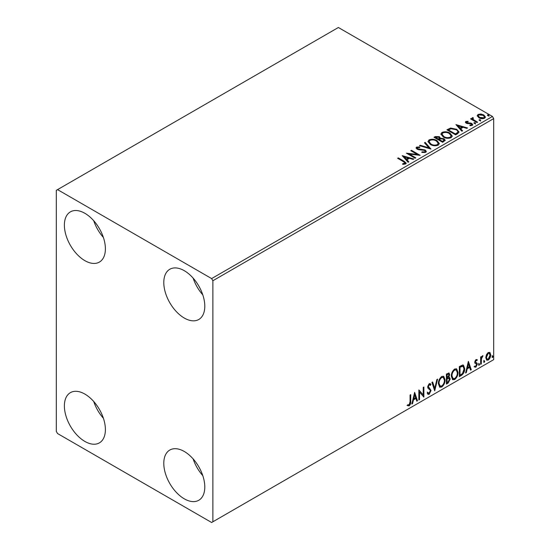 <?xml version="1.0" encoding="UTF-8"?>
<svg xmlns="http://www.w3.org/2000/svg" width="550" height="550" viewBox="0 0 550 550"><rect width="100%" height="100%" fill="white"/><g stroke="black" fill="none" stroke-linecap="round" stroke-linejoin="round"><path stroke-width="0.82" d="M184.291 498.829A28.992 16.741 60 0 1 165.351 473.275A28.992 16.741 60 0 1 169.799 450.044A28.992 16.741 60 0 1 184.291 451.481A28.992 16.741 60 0 1 203.232 477.029A28.992 16.741 60 0 1 198.791 500.259A28.992 16.741 60 0 1 184.291 498.829M202.792 475.633A28.992 16.741 60 0 1 193.126 458.893M84.886 260.652A28.992 16.741 60 0 1 65.945 235.104A28.992 16.741 60 0 1 70.393 211.867A28.992 16.741 60 0 1 84.886 213.304A28.992 16.741 60 0 1 103.833 238.851A28.992 16.741 60 0 1 99.385 262.089A28.992 16.741 60 0 1 84.886 260.652M103.386 237.456A28.992 16.741 60 0 1 93.727 220.715M184.291 318.044A28.992 16.741 60 0 1 165.351 292.49A28.992 16.741 60 0 1 169.799 269.259A28.992 16.741 60 0 1 184.291 270.696A28.992 16.741 60 0 1 203.232 296.244A28.992 16.741 60 0 1 198.791 319.481A28.992 16.741 60 0 1 184.291 318.044M202.792 294.848A28.992 16.741 60 0 1 193.126 278.107M84.886 441.437A28.992 16.741 60 0 1 65.945 415.882A28.992 16.741 60 0 1 70.393 392.652A28.992 16.741 60 0 1 84.886 394.089A28.992 16.741 60 0 1 103.833 419.636A28.992 16.741 60 0 1 99.385 442.874A28.992 16.741 60 0 1 84.886 441.437M103.386 418.241A28.992 16.741 60 0 1 93.727 401.5M56.306 190.348L56.306 431.393L57.551 433.544L211.626 522.5L212.871 521.785L212.871 280.741L211.626 278.582L57.551 189.626L56.306 190.348M486.42 354.729L488.228 352.467L490.029 352.639L490.683 354.874C490.696 356.943 489.878 358.676 488.228 360.064L486.771 360.209L485.774 357.706L486.42 354.729M489.679 352.344L490.181 354.585L490.683 354.874M480.645 364.313L480.645 356.978L481.312 356.592L481.312 357.672L482.474 355.788L482.982 355.747L481.415 358.882L481.312 363.928L480.645 364.313M476.004 359.528L477.297 359.824L476.905 360.676L476.053 360.401L475.406 361.763L477.077 363.248L477.297 364.258L475.888 367.194L474.513 366.994L474.897 366.094L475.812 366.334L476.63 364.678L476.472 364.072L474.946 363.192L474.732 362.189L476.004 359.528M476.933 359.528L477.297 359.824L476.802 359.535L476.444 360.319M476.905 360.676L475.551 360.112L474.904 361.474L475.406 361.763M474.904 361.474L477.077 363.248L476.582 362.959L476.802 363.969L477.297 364.258M474.897 366.094L475.812 366.334M476.472 364.072L474.946 363.192M461.368 375.444L459.346 376.612L459.346 366.568L462.736 364.973L463.485 365.159L464.695 368.631C464.798 371.47 463.684 373.739 461.368 375.444L460.873 375.162L459.346 376.042M446.408 384.079L446.408 374.034L449.041 373.044L449.646 374.66L448.828 377.266L449.563 377.396L450.203 379.039L448.147 383.075L446.408 384.079M434.699 390.844L431.915 382.408L432.644 381.989L434.754 388.382L436.872 379.541L437.601 379.122L434.699 390.844M419.533 399.596L418.866 399.981L418.866 389.943L423.218 394.921L423.218 387.427L423.885 387.042L423.885 397.086L419.533 392.123L419.533 399.596L418.866 399.41M410.059 401.706L410.059 395.024L410.726 394.639L410.726 401.424C410.994 403.088 410.465 404.566 409.138 405.859L407.495 405.646L407.832 404.683L409.131 404.834L410.059 401.706M212.871 521.785L493.694 359.652L493.694 118.608L212.871 280.741M414.631 392.384L417.526 400.757L416.797 401.177L415.903 398.475L413.462 399.884L412.569 403.618L411.84 404.037L414.631 392.384M429.186 394.281L428.058 394.364L427.233 393.216L427.776 392.397L428.45 393.305L429.138 393.284L430.354 390.878L430.134 390.019L428.017 388.272L427.673 386.939L429.227 383.701L430.217 383.639L430.911 384.429L430.389 385.351L429.22 384.732L428.347 386.513L431.021 390.507L429.186 394.281L427.824 394.178M428.725 384.45L429.825 384.691L428.725 384.45L427.845 386.224L428.347 386.513M438.377 383.742C438.329 380.902 439.436 378.489 441.684 376.509L443.699 376.331L445.074 379.83C445.115 382.669 444.001 385.076 441.739 387.035L439.759 387.2L438.377 383.742M451.316 376.269C451.268 373.436 452.368 371.023 454.623 369.043L456.638 368.864L458.006 372.357C458.047 375.203 456.94 377.609 454.671 379.569L452.691 379.727L451.316 376.269M468.38 361.357L471.274 369.724L470.546 370.143L469.652 367.441L467.211 368.851L466.317 372.591L465.589 373.01L468.38 361.357M478.527 364.829L479.084 363.674L479.641 364.189L479.084 365.344L478.548 365.076M479.084 363.674L479.641 364.189L479.146 363.901L478.582 365.062M483.656 361.873L484.213 360.711L484.77 361.226L484.213 362.388L483.677 362.113M484.213 360.711L484.77 361.226L484.275 360.938L483.718 362.099M492.016 357.039L492.573 355.884L493.13 356.4L492.573 357.555L492.044 357.287M492.573 355.884L493.13 356.4L492.635 356.111L492.078 357.266M477.283 116.091L478.033 114.441L480.879 114.008L483.794 114.936L485.457 117.047L484.612 118.236C482.584 118.979 480.672 118.821 478.885 117.769L477.201 115.637M472.952 118.277L473.371 119.611L477.586 122.169L476.919 122.554L470.559 118.882L471.226 118.498L472.168 119.041L472.278 117.762L473.007 117.59L473.364 118.167L472.725 119.226M471.914 118.333L472.278 117.762L472.278 118.333L473.007 118.167L473.007 117.59M466.634 121.921L466.847 122.787L470.642 123.049L471.845 123.489L472.766 124.664L472.271 125.366L470.037 125.661L469.831 125.098L471.419 124.96L471.212 123.894L466.207 123.193L465.355 122.141L465.809 121.495L468.009 121.275L468.16 121.811L466.634 121.921L466.421 122.808M471.419 124.96L471.419 125.531L471.419 124.96M457.641 133.684L455.62 134.853L446.916 129.828L450.622 128.054L456.734 129.312L459.058 132.014L457.641 133.684M442.681 142.319L433.984 137.294L435.215 136.586L439.374 136.675L440.406 138.215L444.001 138.703L445.225 140.25L442.681 142.319M440.433 137.988L440.406 138.786L444.001 139.281L444.001 138.703M430.973 149.078L419.485 145.667L420.214 145.248L428.931 147.833L424.449 142.801L425.178 142.381L430.973 149.078M415.807 157.836L415.14 158.221L406.443 153.196L417.278 154.433L410.788 150.686L411.462 150.301L420.159 155.327L409.337 154.096L415.807 157.836M403.418 161.624L397.629 158.283L398.303 157.898L404.174 161.287L406.223 163.164L405.632 163.969L402.985 164.34L402.655 163.756L405.02 163.013L404.731 164.031L404.731 163.46C405.123 162.731 404.683 162.126 403.418 161.624M211.626 278.582L492.449 116.456L338.374 27.5L57.551 189.626M402.201 155.643L413.799 158.991L413.071 159.411L409.393 158.317L406.945 159.734L408.842 161.858L408.114 162.278L402.201 155.643M417.464 147.606L417.691 148.748L425.164 149.971L426.312 151.484L425.679 152.391L421.822 152.426L421.926 151.855L424.737 151.903L425.184 151.257L424.483 150.349L418.722 149.724L417.058 149.153L416.034 147.895L416.584 147.084L419.732 146.967L419.746 147.579L417.464 147.606L417.141 148.631M430.341 144.464L427.955 141.515L429.034 139.899C431.874 138.875 434.527 139.102 436.989 140.58L439.34 143.543L438.233 145.145C435.414 146.142 432.788 145.915 430.341 144.464M443.279 136.998L440.894 134.042L441.973 132.426C444.812 131.409 447.459 131.636 449.928 133.107L452.272 136.07L451.165 137.679C448.353 138.669 445.72 138.442 443.279 136.998M455.95 124.616L467.548 127.964L466.819 128.384L463.141 127.291L460.694 128.7L462.591 130.824L461.862 131.244L455.95 124.616M474.183 123.42L474.018 122.684L475.296 122.781L475.468 123.516L474.183 123.42L474.018 122.684L474.018 123.255L475.296 123.351L475.296 122.781L475.468 123.516M479.311 120.464L479.146 119.721L480.432 119.817L480.597 120.56L479.311 120.464L479.146 119.721L479.146 120.292L480.432 120.388L480.432 119.817L480.597 120.56M487.678 115.631L487.513 114.895L488.792 114.991L488.957 115.727L487.678 115.631L487.513 114.895L487.513 115.466L488.792 115.562L488.792 114.991L488.957 115.727M492.449 116.456L493.694 118.608M398.131 158.572L398.303 157.898M398.303 158.476L406.168 163.446M402.655 164.326L404.168 164.209L404.168 163.639M404.168 164.209L404.731 164.031M402.779 156.296L413.146 159.369M408.506 162.051L406.945 159.734M404.353 156.826L406.34 159.624L408.21 158.544L408.21 157.967L404.353 156.826L406.34 159.053L408.21 157.967M406.34 159.624L406.34 159.053M407.488 153.801L417.278 155.004L417.278 154.433M411.29 150.975L411.462 150.301M411.462 150.879L419.127 155.306M415.312 158.118L409.337 154.674L409.337 154.096M421.926 152.446L421.926 151.855M421.926 152.426L424.737 152.481L424.737 151.903M424.737 152.481L425.184 151.257M416.089 148.184L416.584 147.084M416.584 147.661L419.732 147.544L419.732 146.967M417.464 148.184L417.691 148.748M417.691 149.325L419.217 149.738L419.217 149.167M419.217 149.738L420.908 149.758L420.908 149.188M420.908 149.758L425.164 150.549L425.164 149.971M425.164 150.549L426.264 151.752M420.145 145.86L420.214 145.248M420.214 145.819L428.931 148.411L428.931 147.833M424.786 143.186L425.178 142.381M425.178 142.959L430.506 148.94M427.982 141.811L429.034 139.899M429.034 140.47C431.874 139.453 434.527 139.679 436.989 141.151L436.989 140.58M436.989 141.151L439.319 143.818M429.096 141.708L431.007 144.65C432.953 145.812 435.057 145.998 437.319 145.221L438.226 143.282L436.322 140.965C434.362 139.796 432.245 139.604 429.956 140.394L429.096 141.708L431.007 144.079C432.953 145.234 435.057 145.427 437.319 144.643L438.226 143.282M437.319 145.221L437.319 144.643M431.007 144.65L431.007 144.079M434.479 137.583L435.215 137.163L439.374 137.246L439.374 136.675M439.374 137.246L440.406 138.786M444.001 139.281L445.177 140.525M439.223 139.549L439.223 140.126L442.461 141.989L444.091 140.635L443.334 139.088L440.729 138.799L439.223 139.549L442.461 141.419L444.091 140.058M435.545 137.424L435.545 138.002L438.336 139.611L439.471 138.572L438.721 137.067L435.545 137.424L438.336 139.033L439.471 138.002M438.673 139.411L438.673 138.841M438.336 139.611L438.336 139.033M443.224 141.549L443.224 140.979M442.461 141.989L442.461 141.419M440.914 134.344L441.973 132.426M441.973 133.004C444.812 131.979 447.459 132.213 449.928 133.684L449.928 133.107M449.928 133.684L452.251 136.352M442.035 134.234L443.946 137.184C445.892 138.346 447.996 138.531 450.251 137.748L451.158 135.816L449.254 133.499C447.301 132.33 445.177 132.137 442.894 132.928L442.035 134.234L443.946 136.606C445.892 137.768 447.996 137.961 450.251 137.177L451.158 135.816M450.251 137.748L450.251 137.177M443.946 137.184L443.946 136.606M447.418 130.116L450.622 128.631L450.622 128.054M450.622 128.631L456.734 129.889L456.734 129.312M456.734 129.889L459.023 132.296M457.683 132.949L457.683 132.371C458.047 131.326 457.504 130.433 456.06 129.697L451.089 128.734L448.484 129.958L455.393 133.953L457.683 132.371L457.683 132.949L456.115 134.111L456.115 133.533M448.484 129.958L448.484 130.529L455.393 134.523L456.115 134.111M455.393 134.523L455.393 133.953M456.527 125.262L466.895 128.343M462.254 131.017L460.694 128.7M458.102 125.792L460.089 128.59L461.959 127.511L461.959 126.94L458.102 125.792L460.089 128.019L461.959 126.94M460.089 128.59L460.089 128.019M465.424 122.444L465.809 121.495M465.809 122.073L466.95 121.811M468.009 121.797L468.009 121.275M466.847 123.365L467.582 123.606L467.582 123.028M467.582 123.606L470.642 123.619L470.642 123.049M470.642 123.619L471.845 124.066L471.845 123.489M471.845 124.066L472.711 124.933M470.704 125.709L471.419 125.531M475.296 123.351L475.468 124.094M471.054 119.171L471.226 118.498M471.226 119.075L472.168 119.611L472.168 119.041M472.952 118.848L473.371 119.611M473.371 120.189L477.091 122.458M480.432 120.388L480.597 121.131M477.235 115.926L478.033 114.441M478.033 115.012L480.879 114.579L480.879 114.008M480.879 114.579L483.794 115.507L483.794 114.936M483.794 115.507L485.423 117.329M478.246 115.734L479.559 117.961L483.828 118.36L484.426 116.909L483.127 115.321L478.809 114.895L478.246 115.734L479.559 117.384L483.828 117.789L484.426 116.909M483.828 118.36L483.828 117.789M479.559 117.961L479.559 117.384M488.792 115.562L488.957 116.304M410.231 394.928L410.231 401.136C410.499 402.806 409.963 404.284 408.636 405.57L409.138 405.859M408.636 405.57L406.993 405.364M414.514 392.858L417.031 400.469L417.526 400.757M417.031 400.469L416.639 400.696M413.462 399.884L412.967 399.596L415.408 398.186L415.903 398.475M412.967 399.596L412.074 403.329L412.569 403.618M414.686 394.776L414.184 394.487L413.249 398.399L413.751 398.688L415.621 397.609L414.686 394.776L413.751 398.688M418.866 389.998L423.218 394.921M423.39 387.331L423.39 396.756M423.452 396.839L423.885 397.086M419.038 399.307L419.038 391.841L419.533 392.123M427.274 392.109L428.636 392.996M429.956 383.543L430.911 384.429M430.409 384.141L430.011 384.849M427.845 386.224L428.746 387.578M428.251 387.289L429.578 388.101M429.076 387.812L431.021 390.507M430.526 390.218L428.691 393.999M432.307 382.181L434.259 388.101L434.754 388.382M436.941 379.5L434.431 390.019M443.444 376.214L445.074 379.83M444.572 379.541C444.62 382.388 443.506 384.787 441.237 386.753L441.739 387.035M441.237 386.753L439.519 387.028M443.314 377.424L441.217 377.231C439.402 378.84 438.515 380.779 438.556 383.061L439.656 385.853L441.712 386.018C443.547 384.443 444.448 382.504 444.4 380.215L443.314 377.424L441.712 377.52C439.897 379.129 439.01 381.067 439.051 383.35L440.151 386.134M441.217 377.231L441.712 377.52M438.556 383.061L439.051 383.35M448.766 372.948L449.646 374.66M449.144 374.371L448.772 376.179M448.332 376.984L448.828 377.266M449.288 377.293L450.203 379.039M449.707 378.757L447.652 382.793L448.147 383.075M447.652 382.793L446.408 383.508M447.982 377.953L449.075 378.311L447.982 377.953L446.579 378.641L446.579 382.381L447.844 382.223L449.529 379.424L448.484 378.242L447.081 378.929L447.081 382.663M448.635 374.11L448.14 373.821L446.579 374.392L446.579 377.616L447.081 377.898L448.972 375.066L448.635 374.11L447.081 374.681L447.081 377.898M447.274 373.993L447.776 374.282M446.579 374.392L447.081 374.681M446.579 378.641L447.081 378.929M456.383 368.741L458.006 372.357M457.511 372.075C457.552 374.914 456.438 377.321 454.176 379.28L454.671 379.569M454.176 379.28L452.451 379.562M456.252 369.957L454.156 369.765C452.334 371.374 451.447 373.312 451.488 375.595L452.588 378.379L454.651 378.551C456.486 376.97 457.38 375.038 457.339 372.742L456.252 369.957L454.651 370.054C452.836 371.656 451.942 373.601 451.983 375.884L453.09 378.668M454.156 369.765L454.651 370.054M451.488 375.595L451.983 375.884M463.224 365.042L464.2 368.342L464.695 368.631M464.2 368.342C464.303 371.181 463.189 373.457 460.873 375.162M463.072 366.266L461.883 365.846L459.518 366.926L459.518 374.908L460.013 375.196L462.522 373.491L464.028 369.009L463.072 366.266L460.013 367.214L460.013 375.196M459.518 366.926L460.013 367.214M461.883 365.846L462.378 366.128M468.263 361.824L470.779 369.435L471.274 369.724M470.779 369.435L470.388 369.662M467.211 368.851L466.716 368.562L469.157 367.152L469.652 367.441M466.716 368.562L465.822 372.302L466.317 372.591M468.435 363.743L467.933 363.461L466.998 367.373L467.5 367.654L469.37 366.575L468.435 363.743L467.5 367.654M476.41 360.394L475.551 360.112M475.069 362.051L475.736 362.422M476.802 363.969L475.393 366.905L475.888 367.194M475.393 366.905L474.011 366.706M475.104 363.385L475.757 363.729M478.582 363.385L479.146 363.901M480.817 356.874L481.312 357.672M482.35 355.877L482.171 356.428L482.666 356.709M481.154 357.582L480.92 358.6L481.415 358.882M480.92 358.6L480.817 363.646L481.312 363.928M483.718 360.422L484.275 360.938M490.181 354.585C490.201 356.654 489.383 358.387 487.733 359.783L488.228 360.064M487.733 359.783L486.537 360.03M489.232 353.299L487.726 353.086L485.946 357.039L486.668 358.951L488.228 359.164L490.009 355.266L489.232 353.299L488.228 353.368L486.441 357.328L487.169 359.239M487.726 353.086L488.228 353.368M485.946 357.039L486.441 357.328M492.078 355.596L492.635 356.111M404.174 161.865L404.174 161.287M435.215 137.163L435.215 136.586M448.236 129.642L448.236 129.071M468.902 123.599L468.902 123.021M475.447 121.509L475.447 120.931M410.231 401.136L410.726 401.424M446.923 378.448L447.418 378.737M459.958 366.671L460.453 366.96M480.817 361.178L481.312 361.46M428.45 393.305L427.955 393.023M476.603 360.408L476.101 360.119M475.777 362.526L475.283 362.244M475.186 366.348L474.691 366.066M476.293 363.921L475.798 363.632"/></g></svg>
